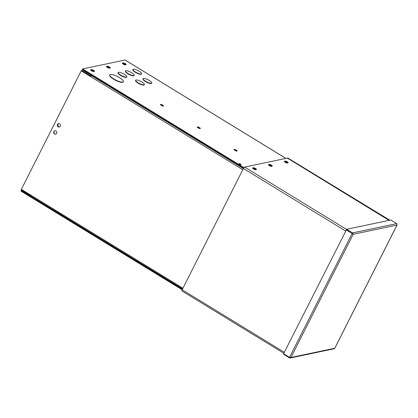 <?xml version="1.0" encoding="UTF-8"?>
<svg xmlns="http://www.w3.org/2000/svg" width="418" height="418" viewBox="0 0 418 418"><rect width="100%" height="100%" fill="white"/><g stroke="black" fill="none" stroke-linecap="round" stroke-linejoin="round"><path stroke-width="0.63" d="M256.318 169.499L255.523 169.666A1.729 0.444 -153.2 0 1 253.679 169.076A1.729 0.444 -153.2 0 1 252.566 168.026A1.729 0.444 -153.2 0 1 252.702 167.942L253.496 167.775A1.729 0.444 -153.2 0 1 255.341 168.365A1.729 0.444 -153.2 0 1 256.453 169.415A1.729 0.444 -153.2 0 1 256.318 169.499M272.186 166.165L271.392 166.333A1.729 0.444 -153.2 0 1 269.542 165.742A1.729 0.444 -153.2 0 1 268.434 164.692A1.729 0.444 -153.2 0 1 268.565 164.608L269.359 164.441A1.729 0.444 -153.2 0 1 271.209 165.032A1.729 0.444 -153.2 0 1 272.317 166.087A1.729 0.444 -153.2 0 1 272.186 166.165M288.049 162.837L287.255 163.004A1.729 0.444 -153.2 0 1 285.41 162.409A1.729 0.444 -153.2 0 1 284.297 161.358A1.729 0.444 -153.2 0 1 284.433 161.275L285.228 161.108A1.729 0.444 -153.2 0 1 287.072 161.703A1.729 0.444 -153.2 0 1 288.185 162.754A1.729 0.444 -153.2 0 1 288.049 162.837M283.838 353.278L181.945 290.933A1.494 0.439 121.5 0 1 182.154 289.773L243.422 168.485A1.494 0.439 121.5 0 1 244.645 167.075L287.323 158.108A1.494 0.439 121.5 0 1 287.453 158.124L389.137 220.343M252.775 168.438L253.203 168.344A1.729 0.444 -153.2 0 1 254.536 168.684A1.729 0.444 -153.2 0 1 255.952 169.577M268.643 165.105L269.072 165.011A1.729 0.444 -153.2 0 1 270.404 165.35A1.729 0.444 -153.2 0 1 271.82 166.244M284.506 161.771L284.94 161.682A1.729 0.444 -153.2 0 1 286.267 162.017A1.729 0.444 -153.2 0 1 287.688 162.91M287.741 158.297L287.866 158.046L389.539 220.26M389.795 220.202L287.866 158.046M334.745 348.267L290.959 357.479L353.194 234.273L352.656 232.883L352.108 233.516L353.194 234.273L346.423 229.832L283.608 353.732L289.549 357.364L290.959 357.479L290.244 357.996L289.512 357.892L283.571 354.26L283.785 353.842M289.549 357.364L352.108 233.516L346.172 229.884M352.651 233.944L346.428 229.827L346.721 229.252L390.783 219.999L396.719 223.63L396.969 225.083L334.734 348.288L334.175 348.769L290.244 357.996M396.719 223.63L352.656 232.883L346.721 229.252M289.799 357.317L289.512 357.892M397.1 224.764L396.969 225.083L353.194 234.273M59.382 126.952A1.729 1.594 78.1 0 1 58.672 123.576A1.729 1.594 78.1 0 0 59.419 126.941M60.312 126.152A1.729 1.594 78.1 0 1 57.627 126.293A1.729 1.594 78.1 0 1 58.541 123.597A1.729 1.594 78.1 0 1 60.312 126.152M55.751 134.136A1.729 1.594 78.1 0 1 55.04 130.761M56.681 133.337A1.729 1.594 78.1 0 1 53.995 133.478A1.729 1.594 78.1 0 1 54.915 130.782A1.729 1.594 78.1 0 1 56.681 133.337M240.209 166.108L235.684 163.339M93.93 76.604L91.965 75.914L90.821 76.092L81.489 70.386A1.045 0.308 121.5 0 0 81.212 70.841L21.349 189.354A1.045 0.308 121.5 0 0 21.177 189.788L30.504 195.499L30.958 196.126L182.593 288.911M59.539 126.894A1.729 1.594 78.1 0 1 58.823 123.566M91.239 70.611A1.102 0.282 -153.2 0 1 91.244 70.611A1.102 0.282 -153.2 0 1 92.153 70.851A1.102 0.282 -153.2 0 1 93.052 71.457M107.102 67.277A1.102 0.282 -153.2 0 1 107.112 67.277A1.102 0.282 -153.2 0 1 108.022 67.517A1.102 0.282 -153.2 0 1 108.92 68.124M122.97 63.944A1.102 0.282 -153.2 0 1 122.976 63.944A1.102 0.282 -153.2 0 1 123.885 64.184A1.102 0.282 -153.2 0 1 124.783 64.79M21.762 190.148L21.631 190.399L29.83 195.415A1.045 0.961 -101.9 0 0 30.519 195.53L30.504 195.535M90.429 75.851L90.8 75.522A0.376 0.35 78.1 0 0 90.654 75.005L82.456 69.989L82.612 69.675M91.411 75.062A1.045 0.961 78.1 0 1 91.338 75.851L91.302 75.93M90.643 75.825L90.978 76.029M149.283 80.46A4.854 1.238 26.8 0 0 143.097 78.662A4.854 1.238 26.8 0 0 145.584 81.238A4.854 1.238 26.8 0 0 151.765 83.041A4.854 1.238 26.8 0 0 149.283 80.46M143.097 78.662L142.956 78.945A4.854 1.238 26.8 0 0 145.438 81.526A4.854 1.238 26.8 0 0 151.624 83.328L151.765 83.041M131.727 72.763A4.854 1.238 26.8 0 0 125.541 70.961A4.854 1.238 26.8 0 0 128.023 73.537A4.854 1.238 26.8 0 0 134.209 75.339A4.854 1.238 26.8 0 0 131.727 72.763M125.541 70.961L125.395 71.248A4.854 1.238 26.8 0 0 127.882 73.824A4.854 1.238 26.8 0 0 134.068 75.627L134.209 75.339M119.506 77.649A7.634 1.949 26.8 0 0 109.782 74.822A7.634 1.949 26.8 0 0 113.686 78.871A7.634 1.949 26.8 0 0 123.409 81.703A7.634 1.949 26.8 0 0 119.506 77.649M109.782 74.822L109.641 75.104A7.634 1.949 26.8 0 0 113.544 79.159A7.634 1.949 26.8 0 0 123.263 81.985L123.409 81.703M123.221 64.106A1.729 0.444 -153.2 0 1 122.333 63.191A1.729 0.444 -153.2 0 1 122.469 63.108L123.263 62.94A1.729 0.444 -153.2 0 1 125.113 63.531A1.729 0.444 -153.2 0 1 126.22 64.581A1.729 0.444 -153.2 0 1 126.09 64.665L125.29 64.832A1.729 0.444 -153.2 0 1 123.221 64.106M107.353 67.439A1.729 0.444 -153.2 0 1 106.47 66.519A1.729 0.444 -153.2 0 1 106.6 66.436L107.4 66.269A1.729 0.444 -153.2 0 1 109.244 66.864A1.729 0.444 -153.2 0 1 110.357 67.915A1.729 0.444 -153.2 0 1 110.221 67.998L109.427 68.165A1.729 0.444 -153.2 0 1 107.353 67.439M91.49 70.773A1.729 0.444 -153.2 0 1 90.602 69.853A1.729 0.444 -153.2 0 1 90.737 69.769L91.532 69.602A1.729 0.444 -153.2 0 1 93.381 70.198A1.729 0.444 -153.2 0 1 94.489 71.248A1.729 0.444 -153.2 0 1 94.358 71.332L93.559 71.499A1.729 0.444 -153.2 0 1 91.49 70.773M160.815 104.986A1.729 0.444 -153.2 0 1 162.393 105.67A1.729 0.444 -153.2 0 1 162.942 106.057M162.686 105.096A1.729 0.444 -153.2 0 1 163.569 106.015A1.729 0.444 -153.2 0 1 161.364 105.373A1.729 0.444 -153.2 0 1 160.475 104.453A1.729 0.444 -153.2 0 1 162.686 105.096M197.573 127.474A1.729 0.444 -153.2 0 1 199.156 128.164A1.729 0.444 -153.2 0 1 199.699 128.551M199.443 127.589A1.729 0.444 -153.2 0 1 200.326 128.509A1.729 0.444 -153.2 0 1 198.122 127.866A1.729 0.444 -153.2 0 1 197.239 126.947A1.729 0.444 -153.2 0 1 199.443 127.589M234.341 149.973A1.729 0.444 -153.2 0 1 235.924 150.658A1.729 0.444 -153.2 0 1 236.473 151.05M236.212 150.088A1.729 0.444 -153.2 0 1 237.095 151.008A1.729 0.444 -153.2 0 1 234.89 150.365A1.729 0.444 -153.2 0 1 234.007 149.445A1.729 0.444 -153.2 0 1 236.212 150.088M240.475 164.07A1.16 0.298 -153.2 0 1 241.066 164.682A1.16 0.298 -153.2 0 1 239.587 164.253A1.16 0.298 -153.2 0 1 238.997 163.637A1.16 0.298 -153.2 0 1 240.475 164.07M285.233 162.309A1.102 0.282 -153.2 0 1 286.461 162.774A1.102 0.282 -153.2 0 1 286.717 162.952M269.37 165.638A1.102 0.282 -153.2 0 1 270.592 166.108A1.102 0.282 -153.2 0 1 270.854 166.286M253.501 168.971A1.102 0.282 -153.2 0 1 254.729 169.442A1.102 0.282 -153.2 0 1 254.985 169.619M124.324 74.315A4.854 1.238 26.8 0 0 118.137 72.518A4.854 1.238 26.8 0 0 120.619 75.094A4.854 1.238 26.8 0 0 126.806 76.896A4.854 1.238 26.8 0 0 124.324 74.315M118.137 72.518L117.991 72.8A4.854 1.238 26.8 0 0 120.478 75.381A4.854 1.238 26.8 0 0 126.659 77.184L126.806 76.896M139.131 71.206A4.854 1.238 26.8 0 0 132.945 69.404A4.854 1.238 26.8 0 0 135.427 71.985A4.854 1.238 26.8 0 0 141.613 73.782A4.854 1.238 26.8 0 0 139.131 71.206M132.945 69.404L132.799 69.691A4.854 1.238 26.8 0 0 135.286 72.272A4.854 1.238 26.8 0 0 141.472 74.07L141.613 73.782M141.88 82.017A4.854 1.238 26.8 0 0 135.693 80.214A4.854 1.238 26.8 0 0 138.175 82.795A4.854 1.238 26.8 0 0 144.362 84.593A4.854 1.238 26.8 0 0 141.88 82.017M135.693 80.214L135.547 80.502A4.854 1.238 26.8 0 0 138.034 83.083A4.854 1.238 26.8 0 0 144.22 84.88L144.362 84.593M125.196 60.082A1.008 0.298 121.5 0 0 125.149 60.014A1.008 0.298 121.5 0 0 125.066 60.004L285.891 158.412M90.811 70.266L91.244 70.177A1.729 0.444 -153.2 0 1 92.577 70.511A1.729 0.444 -153.2 0 1 93.993 71.41M106.679 66.932L107.107 66.843A1.729 0.444 -153.2 0 1 108.44 67.178A1.729 0.444 -153.2 0 1 109.856 68.077M122.547 63.604L122.976 63.51A1.729 0.444 -153.2 0 1 124.308 63.849A1.729 0.444 -153.2 0 1 125.724 64.743M243.595 168.177L82.315 69.492L82.602 68.923L125.066 60.004M243.955 167.649L82.602 68.923M182.164 289.752L20.9 191.078L21.187 190.504L182.457 289.183M21.647 190.409L21.187 190.504M389.059 220.359L287.323 158.108M244.645 167.075L346.611 229.466M243.422 168.485L345.602 231.008M182.154 289.773L284.334 352.296M253.496 167.775L253.203 168.344M269.359 164.441L269.072 165.011M285.228 161.108L284.94 161.682M243.38 168.564L91.965 75.914M242.801 169.713L81.212 70.841M21.349 189.354L182.938 288.227M92.357 75.637L91.338 75.851M91.532 69.602L91.244 70.177M107.4 66.269L107.107 66.843M123.263 62.94L122.976 63.51M352.531 233.735L353.043 234.184M397.084 224.968L334.781 348.298M125.149 60.014L285.943 158.401"/></g></svg>
